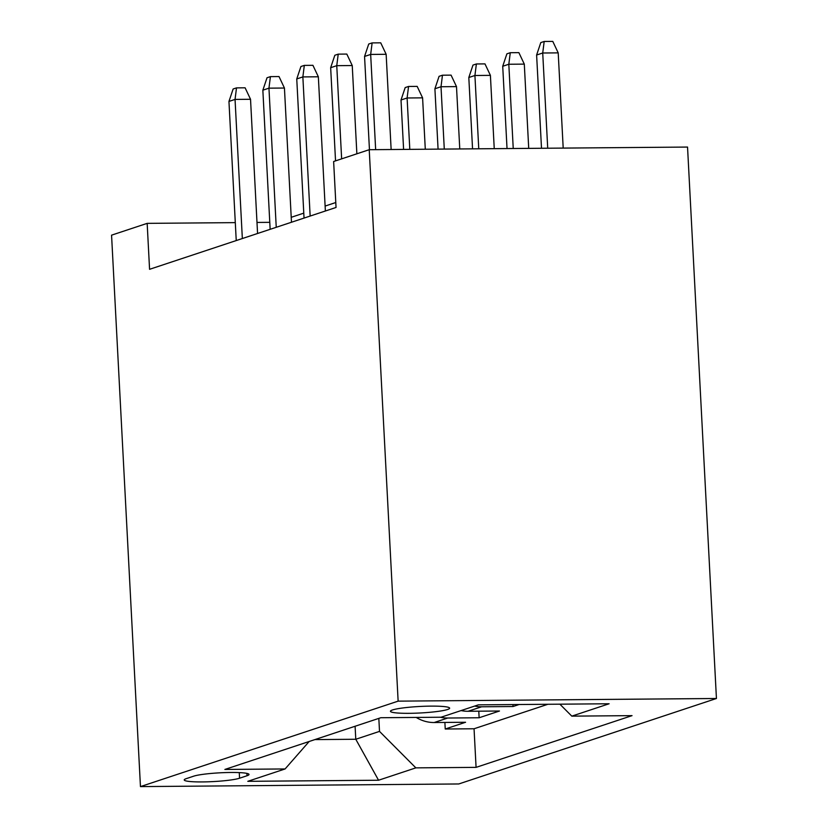 <?xml version="1.0" encoding="UTF-8"?>
<svg xmlns="http://www.w3.org/2000/svg" width="828" height="828" viewBox="0 0 828 828"><rect width="100%" height="100%" fill="white"/><g stroke="black" fill="none" stroke-linecap="round" stroke-linejoin="round"><path stroke-width="1.24" d="M392.513 709.958A29.632 3.26 177 0 0 390.454 711.273A29.632 3.26 177 0 0 414.6 713.218A29.632 3.26 177 0 0 447.575 709.492A29.632 3.26 177 0 0 449.635 708.178A29.632 3.26 177 0 0 425.478 706.232A29.632 3.26 177 0 0 392.513 709.958M398.133 701.14L369.226 149.702L687.54 147.063L716.437 698.49L458.774 783.961L140.46 786.6L398.133 701.14L716.437 698.49M416.194 717.431A37.043 34.176 71.7 0 0 434.172 722.523L465.574 722.264L445.236 729.013L444.884 722.43M440.32 717.234A37.043 34.176 71.7 0 0 447.731 718.021L479.133 717.762L478.791 711.19M479.133 717.762L499.481 711.014L468.079 711.273A37.043 34.176 71.7 0 1 461.092 710.579M519.063 704.514L513.039 706.522L512.936 704.566M235.297 222.628L147.167 223.363L149.568 269.307L336.044 207.466L333.632 161.512L369.226 149.702M239.561 778.216L247.023 775.743A28.701 3.157 177 0 0 249.021 774.459A28.701 3.157 177 0 0 225.62 772.576A28.701 3.157 177 0 0 193.68 776.178L186.228 778.651A28.701 3.157 177 0 0 184.23 779.935A28.701 3.157 177 0 0 207.621 781.818A28.701 3.157 177 0 0 239.561 778.216L239.271 772.607M355.098 726.26L355.781 739.259L379.514 731.393L415.853 767.866L476.079 767.37L632.033 715.64L571.806 716.137L609.108 703.769L478.336 704.856L441.045 717.224L380.828 717.721L224.874 769.45L285.091 768.953L309.165 741.495M415.853 767.866L378.562 780.235L247.8 781.321L285.091 768.953M445.236 729.013L474.051 728.764L547.888 704.276M513.039 706.522L481.637 706.781A37.043 34.176 -108.3 0 1 474.651 706.077M378.831 718.383L379.514 731.393M147.167 223.363L111.563 235.162L140.46 786.6M269.773 222.339L256.99 222.442M335.785 202.529L325.114 206.068M303.783 213.138L291.218 217.309M314.868 739.601L355.781 739.259L378.562 780.235M474.051 728.764L476.079 767.37M571.806 716.137L559.894 704.183M257.57 233.486L250.532 99.277L235.048 99.412L242.345 238.536M228.952 101.43L233.123 89L236.508 87.882L235.048 99.412L228.952 101.43L236.239 240.565M236.508 87.882L245.109 87.809L250.532 99.277M401.011 100.002L405.182 87.582L408.566 86.454L417.167 86.381L422.59 97.849L407.107 97.983L401.011 100.002L403.598 149.413M408.566 86.454L407.107 97.983L409.798 149.361M422.59 97.849L425.292 149.237M291.477 222.246L284.439 88.037L268.955 88.161L276.241 227.296M262.849 90.19L267.02 77.76L270.414 76.631L268.955 88.161L262.849 90.19L270.145 229.315M270.414 76.631L279.015 76.559L284.439 88.037M325.373 210.995L318.345 76.787L302.862 76.921L310.148 216.046M296.755 78.939L300.926 66.509L304.321 65.391L302.862 76.921L296.755 78.939L304.042 218.074M304.321 65.391L312.922 65.319L318.345 76.787M356.868 153.801L352.242 65.547L336.758 65.671L341.643 158.852M330.662 67.699L334.833 55.269L338.217 54.141L336.758 65.671L330.662 67.699L335.537 160.88M338.217 54.141L346.818 54.068L352.242 65.547M391.137 149.516L386.148 54.296L370.665 54.431L375.653 149.651M364.558 56.449L368.729 44.029L372.124 42.901L370.665 54.431L364.558 56.449L369.454 149.702M372.124 42.901L380.725 42.828L386.148 54.296M434.907 88.762L439.078 76.331L442.473 75.203L451.074 75.131L456.497 86.609L441.013 86.733L434.907 88.762L438.074 149.133M442.473 75.203L441.013 86.733L444.284 149.081M456.497 86.609L459.768 148.947M468.814 77.511L472.985 65.091L476.379 63.963L484.98 63.891L490.404 75.358L474.92 75.493L468.814 77.511L472.55 148.843M476.379 63.963L474.92 75.493L478.76 148.792M490.404 75.358L494.244 148.667M502.72 66.271L506.891 53.841L510.276 52.713L518.877 52.64L524.3 64.118L508.816 64.242L502.72 66.271L507.026 148.554M510.276 52.713L508.816 64.242L513.236 148.512M524.3 64.118L528.719 148.378M536.616 55.021L540.787 42.601L544.182 41.472L552.783 41.4L558.207 52.868L542.723 53.002L536.616 55.021L541.502 148.274M544.182 41.472L542.723 53.002L547.712 148.222M558.207 52.868L563.195 148.088M447.731 718.021L434.172 722.523M481.637 706.781L468.079 711.273M246.899 773.393L247.023 775.743"/></g></svg>
